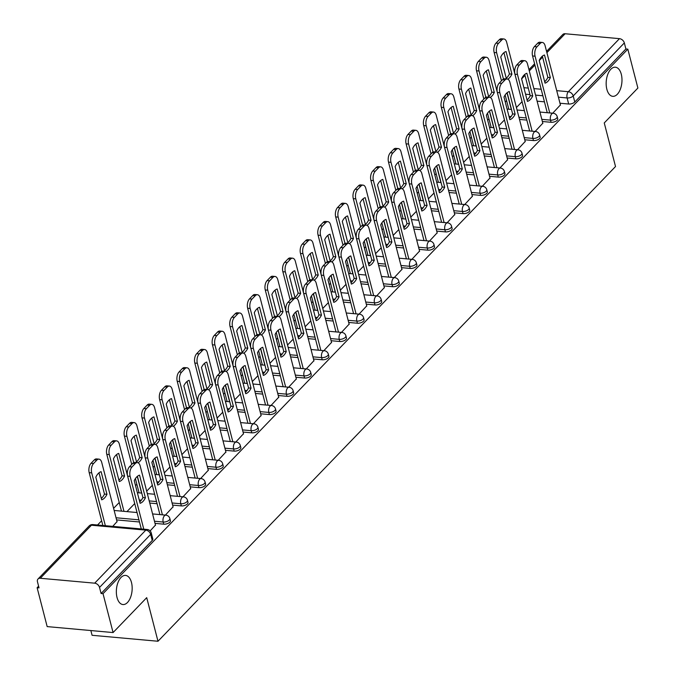 <?xml version="1.0" encoding="UTF-8"?>
<svg xmlns="http://www.w3.org/2000/svg" width="675" height="675" viewBox="0 0 675 675"><rect width="100%" height="100%" fill="white"/><g stroke="black" fill="none" stroke-linecap="round" stroke-linejoin="round"><path stroke-width="1.01" d="M606.85 89.26A14.622 7.838 -84.8 0 1 607.812 74.275A14.622 7.838 -84.8 0 1 615.389 67.205A14.622 7.838 -84.8 0 1 621.295 74.275A14.622 7.838 -84.8 0 1 620.333 89.26A14.622 7.838 -84.8 0 1 612.757 96.331A14.622 7.838 -84.8 0 1 606.85 89.26M117.028 597.476A14.622 7.838 -84.8 0 1 117.998 582.483A14.622 7.838 -84.8 0 1 125.575 575.412A14.622 7.838 -84.8 0 1 131.482 582.483A14.622 7.838 -84.8 0 1 130.511 597.476A14.622 7.838 -84.8 0 1 122.934 604.547A14.622 7.838 -84.8 0 1 117.028 597.476M542.371 121.5L551.07 122.285A4.573 2.143 -14.5 0 0 557.17 120.293A4.573 2.143 -14.5 0 0 557.752 118.8L557.196 116.648A4.573 2.143 165.5 0 1 556.613 118.142A4.573 2.143 165.5 0 1 550.513 120.142L541.814 119.348M524.762 139.767L533.469 140.552A4.573 2.143 -14.5 0 0 539.57 138.561A4.573 2.143 -14.5 0 0 540.152 137.067L539.595 134.916A4.573 2.143 165.5 0 1 539.013 136.409A4.573 2.143 165.5 0 1 532.913 138.409L524.205 137.616M507.153 158.034L515.86 158.828A4.573 2.143 -14.5 0 0 521.961 156.828A4.573 2.143 -14.5 0 0 522.543 155.334L521.986 153.191A4.573 2.143 165.5 0 1 521.404 154.676A4.573 2.143 165.5 0 1 515.303 156.676L506.596 155.883M489.552 176.302L498.251 177.095A4.573 2.143 -14.5 0 0 504.352 175.095A4.573 2.143 -14.5 0 0 504.934 173.602L504.377 171.458A4.573 2.143 165.5 0 1 503.795 172.943A4.573 2.143 165.5 0 1 497.694 174.943L488.995 174.158M471.943 194.569L480.651 195.362A4.573 2.143 -14.5 0 0 486.751 193.362A4.573 2.143 -14.5 0 0 487.333 191.869L486.776 189.726A4.573 2.143 165.5 0 1 486.194 191.211A4.573 2.143 165.5 0 1 480.094 193.21L471.386 192.426M454.334 212.836L463.042 213.629A4.573 2.143 -14.5 0 0 469.142 211.629A4.573 2.143 -14.5 0 0 469.724 210.136L469.167 207.993A4.573 2.143 165.5 0 1 468.585 209.478A4.573 2.143 165.5 0 1 462.485 211.477L453.777 210.693M436.733 231.103L445.432 231.896A4.573 2.143 -14.5 0 0 451.533 229.897A4.573 2.143 -14.5 0 0 452.115 228.403L451.558 226.26A4.573 2.143 165.5 0 1 450.976 227.745A4.573 2.143 165.5 0 1 444.876 229.745L436.177 228.96M419.124 249.37L427.832 250.163A4.573 2.143 -14.5 0 0 433.932 248.164A4.573 2.143 -14.5 0 0 434.506 246.679L433.958 244.527A4.573 2.143 165.5 0 1 433.375 246.021A4.573 2.143 165.5 0 1 427.275 248.012L418.567 247.227M401.515 267.646L410.223 268.431A4.573 2.143 -14.5 0 0 416.323 266.431A4.573 2.143 -14.5 0 0 416.905 264.946L416.348 262.794A4.573 2.143 165.5 0 1 415.766 264.288A4.573 2.143 165.5 0 1 409.666 266.279L400.958 265.494M383.915 285.913L392.614 286.698A4.573 2.143 -14.5 0 0 398.714 284.698A4.573 2.143 -14.5 0 0 399.296 283.213L398.739 281.062A4.573 2.143 165.5 0 1 398.157 282.555A4.573 2.143 165.5 0 1 392.057 284.546L383.358 283.762M366.306 304.18L375.005 304.965A4.573 2.143 -14.5 0 0 381.105 302.965A4.573 2.143 -14.5 0 0 381.687 301.48L381.13 299.329A4.573 2.143 165.5 0 1 380.557 300.822A4.573 2.143 165.5 0 1 374.456 302.813L365.749 302.029M348.697 322.448L357.404 323.232A4.573 2.143 -14.5 0 0 363.504 321.233A4.573 2.143 -14.5 0 0 364.087 319.748L363.53 317.596A4.573 2.143 165.5 0 1 362.948 319.089A4.573 2.143 165.5 0 1 356.847 321.081L348.14 320.296M331.096 340.715L339.795 341.499A4.573 2.143 -14.5 0 0 345.895 339.508A4.573 2.143 -14.5 0 0 346.477 338.015L345.921 335.863A4.573 2.143 165.5 0 1 345.338 337.357A4.573 2.143 165.5 0 1 339.238 339.348L330.539 338.563M313.487 358.982L322.186 359.767A4.573 2.143 -14.5 0 0 328.286 357.775A4.573 2.143 -14.5 0 0 328.868 356.282L328.312 354.13A4.573 2.143 165.5 0 1 327.738 355.624A4.573 2.143 165.5 0 1 321.637 357.615L312.93 356.83M295.878 377.249L304.585 378.034A4.573 2.143 -14.5 0 0 310.686 376.043A4.573 2.143 -14.5 0 0 311.268 374.549L310.711 372.398A4.573 2.143 165.5 0 1 310.129 373.891A4.573 2.143 165.5 0 1 304.028 375.882L295.321 375.098M278.269 395.516L286.976 396.301A4.573 2.143 -14.5 0 0 293.077 394.31A4.573 2.143 -14.5 0 0 293.659 392.816L293.102 390.665A4.573 2.143 165.5 0 1 292.52 392.158A4.573 2.143 165.5 0 1 286.419 394.149L277.72 393.365M260.668 413.783L269.367 414.568A4.573 2.143 -14.5 0 0 275.468 412.577A4.573 2.143 -14.5 0 0 276.05 411.083L275.493 408.932A4.573 2.143 165.5 0 1 274.911 410.425A4.573 2.143 165.5 0 1 268.81 412.417L260.111 411.632M243.059 432.051L251.767 432.835A4.573 2.143 -14.5 0 0 257.867 430.844A4.573 2.143 -14.5 0 0 258.449 429.351L257.892 427.199A4.573 2.143 165.5 0 1 257.31 428.692A4.573 2.143 165.5 0 1 251.21 430.684L242.502 429.899M225.45 450.318L234.157 451.102A4.573 2.143 -14.5 0 0 240.258 449.111A4.573 2.143 -14.5 0 0 240.84 447.618L240.283 445.466A4.573 2.143 165.5 0 1 239.701 446.96A4.573 2.143 165.5 0 1 233.601 448.951L224.902 448.166M207.849 468.585L216.548 469.37A4.573 2.143 -14.5 0 0 222.649 467.378A4.573 2.143 -14.5 0 0 223.231 465.885L222.674 463.733A4.573 2.143 165.5 0 1 222.092 465.227A4.573 2.143 165.5 0 1 215.992 467.218L207.293 466.433M190.24 486.852L198.948 487.637A4.573 2.143 -14.5 0 0 205.048 485.646A4.573 2.143 -14.5 0 0 205.63 484.152L205.073 482.001A4.573 2.143 165.5 0 1 204.491 483.494A4.573 2.143 165.5 0 1 198.391 485.485L189.683 484.701M172.631 505.119L181.339 505.904A4.573 2.143 -14.5 0 0 187.439 503.913A4.573 2.143 -14.5 0 0 188.021 502.419L187.464 500.268A4.573 2.143 165.5 0 1 186.882 501.761A4.573 2.143 165.5 0 1 180.782 503.761L172.074 502.968M155.031 523.387L163.73 524.171A4.573 2.143 -14.5 0 0 169.83 522.18A4.573 2.143 -14.5 0 0 170.412 520.687L169.855 518.535A4.573 2.143 165.5 0 1 169.273 520.028A4.573 2.143 165.5 0 1 163.173 522.028L154.474 521.235M506.587 100.609L505.254 101.984M488.978 118.876L487.654 120.251M471.369 137.143L470.045 138.518M453.769 155.41L452.436 156.794M436.16 173.678L434.835 175.061M418.551 191.945L417.226 193.328M400.95 210.212L399.617 211.596M383.341 228.479L382.016 229.863M365.732 246.746L364.407 248.13M348.131 265.013L346.798 266.397M330.522 283.289L329.198 284.664M312.913 301.556L311.588 302.932M295.312 319.823L293.979 321.199M277.703 338.091L276.37 339.466M260.094 356.358L258.77 357.733M242.494 374.625L241.161 376M224.885 392.892L223.552 394.267M207.276 411.159L205.951 412.535M189.667 429.427L188.342 430.802M172.066 447.694L170.733 449.069M154.457 465.961L153.132 467.336M136.848 484.228L135.523 485.603M119.247 502.495L113.602 508.343M101.638 520.763L97.554 524.998M38.593 586.178L37.117 587.714L39.032 587.883L37.471 581.825A4.573 3.206 -136.1 0 1 38.019 578.998A4.573 3.206 -136.1 0 1 40.297 578.264L94.677 583.175L145.808 530.128L91.429 525.217L40.297 578.264M90.855 630.551L92.078 635.293L157.984 641.25L146.711 597.662L113.079 632.559L103.022 593.671L627.826 49.157L637.883 88.045L604.252 122.943L615.524 166.531L157.984 641.25M113.079 632.559L47.174 626.602L37.117 587.714M546.564 51.367L562.823 34.484A4.573 3.206 43.9 0 1 565.11 33.75L619.481 38.661A4.573 3.206 43.9 0 1 624.341 42.922L625.902 48.98L574.779 102.026A4.573 2.143 165.5 0 1 568.679 104.017L559.972 103.233M544.43 101.832L537.114 101.166M625.902 48.98L627.826 49.157M101.098 593.494L152.229 540.447A4.573 2.143 -14.5 0 0 152.803 538.954L151.242 532.896A4.573 2.143 165.5 0 1 150.66 534.389L99.529 587.436L101.098 593.494L103.022 593.671M99.529 587.436A4.573 3.206 -136.1 0 0 94.677 583.175M150.145 530.904L155.469 525.083M112.733 526.373L117.037 521.606M165.383 515.092L173.07 506.815M182.993 496.825L190.679 488.548M200.602 478.558L208.288 470.281M218.202 460.291L225.889 452.014M235.811 442.015L243.498 433.747M253.42 423.748L261.107 415.479M271.021 405.481L278.707 397.212M288.63 387.214L296.317 378.945M306.239 368.947L313.926 360.678M323.84 350.679L331.526 342.411M341.449 332.412L349.135 324.135M359.058 314.145L366.744 305.868M376.667 295.878L384.353 287.601M394.267 277.611L401.954 269.333M411.877 259.343L419.563 251.066M429.486 241.076L437.172 232.799M447.086 222.809L454.773 214.532M464.695 204.542L472.382 196.265M482.304 186.275L489.991 177.998M499.905 168.007L507.592 159.73M517.514 149.74L525.201 141.463M535.123 131.473L542.81 123.196M526.829 120.099L519.505 119.433M509.22 138.367L501.896 137.7M491.611 156.634L484.287 155.967M474.01 174.901L466.687 174.234M456.401 193.168L449.077 192.502M438.792 211.435L431.468 210.769M421.192 229.703L413.868 229.044M403.582 247.97L396.259 247.312M385.973 266.237L378.65 265.579M368.364 284.504L361.049 283.846M350.764 302.771L343.44 302.113M333.155 321.038L325.831 320.38M315.546 339.306L308.23 338.648M297.945 357.573L290.621 356.915M280.336 375.84L273.012 375.182M262.727 394.107L255.412 393.449M245.126 412.374L237.802 411.716M227.517 430.642L220.193 429.983M209.908 448.909L202.584 448.251M192.307 467.184L184.984 466.518M174.698 485.452L167.375 484.785M157.089 503.719L149.766 503.052M139.489 521.986L116.598 519.91M552.724 113.206L560.41 104.929M126.959 511.616L134.722 503.558M146.686 491.138L152.331 485.291M164.295 472.871L169.931 467.024M181.904 454.604L187.54 448.757M199.505 436.337L205.149 430.49M217.114 418.07L222.75 412.223M234.723 399.802L240.359 393.955M252.323 381.535L257.968 375.688M269.933 363.268L275.569 357.421M287.542 345.001L293.178 339.154M305.151 326.734L310.787 320.887M322.751 308.467L328.387 302.619M340.36 290.199L345.997 284.352M357.969 271.932L363.606 266.085M375.57 253.665L381.206 247.818M393.179 235.398L398.815 229.551M410.788 217.131L416.424 211.283M428.389 198.863L434.033 193.008M445.998 180.596L451.634 174.741L436.261 115.366A6.851 3.67 95.2 0 0 433.493 112.058A6.851 3.67 95.2 0 0 431.359 113.02L428.085 116.412A6.851 3.67 95.2 0 0 426.212 125.795L433.013 152.086M463.607 162.329L469.243 156.473M481.208 144.062L486.852 138.206L471.471 78.832A6.851 3.67 95.2 0 0 468.703 75.524A6.851 3.67 95.2 0 0 466.568 76.486L463.295 79.878A6.851 3.67 95.2 0 0 461.43 89.26L468.231 115.552M498.817 125.795L504.453 119.939L489.08 60.564A6.851 3.67 95.2 0 0 486.312 57.257A6.851 3.67 95.2 0 0 484.178 58.219L480.904 61.611A6.851 3.67 95.2 0 0 479.031 70.993L485.831 97.284M516.426 107.528L522.062 101.672M145.403 497.787A14.285 7.653 -84.8 0 1 140.096 503.288L134.241 480.651A14.285 7.653 -84.8 0 1 139.548 475.149L145.403 497.787L142.906 497.559A14.285 7.653 -84.8 0 1 139.733 501.896M142.906 497.559L137.405 476.314M141.286 528.955L127.626 476.12A6.851 3.67 -84.8 0 1 129.49 466.746L132.764 463.354A6.851 3.67 -84.8 0 1 134.899 462.383L137.396 462.611A6.851 3.67 95.2 0 0 135.262 463.573L131.996 466.973A6.851 3.67 95.2 0 0 130.123 476.347L127.626 476.12M155.528 525.319L140.164 465.927A6.851 3.67 95.2 0 0 137.396 462.611M143.783 529.175L130.123 476.347M106.971 494.311L101.115 471.673A14.285 7.653 95.2 0 0 95.808 477.174L101.663 499.812A14.285 7.653 95.2 0 0 106.971 494.311L104.473 494.083L98.98 472.837M117.096 521.842L101.739 462.451A6.851 3.67 95.2 0 0 98.972 459.143A6.851 3.67 95.2 0 0 96.837 460.105L93.563 463.497A6.851 3.67 95.2 0 0 91.69 472.871L105.359 525.707M101.309 498.42A14.285 7.653 95.2 0 0 104.473 494.083M102.862 525.479L89.193 472.652A6.851 3.67 -84.8 0 1 91.066 463.269L94.34 459.877A6.851 3.67 -84.8 0 1 96.474 458.916L98.972 459.143M163.004 479.52A14.285 7.653 -84.8 0 1 157.705 485.021L151.85 462.383A14.285 7.653 -84.8 0 1 157.148 456.882L163.004 479.52L160.507 479.292A14.285 7.653 -84.8 0 1 157.343 483.629M160.507 479.292L155.014 458.047M159.907 514.595L145.235 457.852A6.851 3.67 -84.8 0 1 147.099 448.478L150.373 445.087A6.851 3.67 -84.8 0 1 152.508 444.116L155.005 444.344A6.851 3.67 95.2 0 0 152.871 445.306L149.597 448.706A6.851 3.67 95.2 0 0 147.732 458.08L145.235 457.852M173.137 507.052L157.773 447.66A6.851 3.67 95.2 0 0 155.005 444.344M162.405 514.822L147.732 458.08M180.613 461.253A14.285 7.653 -84.8 0 1 175.306 466.754L169.45 444.116A14.285 7.653 -84.8 0 1 174.757 438.607L180.613 461.253L178.116 461.025A14.285 7.653 -84.8 0 1 174.952 465.362M178.116 461.025L172.623 439.779M177.508 496.327L162.835 439.585A6.851 3.67 -84.8 0 1 164.708 430.211L167.982 426.819A6.851 3.67 -84.8 0 1 170.117 425.849L172.614 426.077A6.851 3.67 95.2 0 0 170.48 427.039L167.206 430.439A6.851 3.67 95.2 0 0 165.333 439.813L162.835 439.585M190.738 488.784L175.382 429.393A6.851 3.67 95.2 0 0 172.614 426.077M180.006 496.555L165.333 439.813M124.58 476.044L118.724 453.406A14.285 7.653 95.2 0 0 113.417 458.907L119.273 481.545A14.285 7.653 95.2 0 0 124.58 476.044L122.082 475.816L116.581 454.57M134.705 503.575L119.348 444.184A6.851 3.67 95.2 0 0 116.572 440.868A6.851 3.67 95.2 0 0 114.446 441.838L111.172 445.23A6.851 3.67 95.2 0 0 109.299 454.604L123.972 511.346M118.91 480.153A14.285 7.653 95.2 0 0 122.082 475.816M121.475 511.118L106.802 454.385A6.851 3.67 -84.8 0 1 108.675 445.002L111.94 441.61A6.851 3.67 -84.8 0 1 114.075 440.648L116.572 440.868M138.046 462.78A14.285 7.653 95.2 0 0 142.18 457.777L136.333 435.139A14.285 7.653 95.2 0 0 131.026 440.64L136.688 462.552M152.314 485.308L136.949 425.917A6.851 3.67 95.2 0 0 134.182 422.601A6.851 3.67 95.2 0 0 132.047 423.571L128.773 426.963A6.851 3.67 95.2 0 0 126.908 436.337L133.709 462.637M137.27 476.423L141.581 493.079M136.519 461.886A14.285 7.653 95.2 0 0 139.683 457.549L134.19 436.303M139.084 492.851L135.397 478.592M131.726 464.425L124.411 436.118A6.851 3.67 -84.8 0 1 126.276 426.735L129.549 423.343A6.851 3.67 -84.8 0 1 131.684 422.381L134.182 422.601M139.683 457.549L142.18 457.777M198.222 442.977A14.285 7.653 -84.8 0 1 192.915 448.487L187.059 425.849A14.285 7.653 -84.8 0 1 192.367 420.339L198.222 442.977L195.725 442.758A14.285 7.653 -84.8 0 1 192.552 447.095M195.725 442.758L190.223 421.504M195.117 478.06L180.444 421.318A6.851 3.67 -84.8 0 1 182.318 411.944L185.583 408.552A6.851 3.67 -84.8 0 1 187.718 407.582L190.215 407.81A6.851 3.67 95.2 0 0 188.089 408.772L184.815 412.172A6.851 3.67 95.2 0 0 182.942 421.546L180.444 421.318M208.347 470.517L192.991 411.126A6.851 3.67 95.2 0 0 190.215 407.81M197.615 478.288L182.942 421.546M215.823 424.71A14.285 7.653 -84.8 0 1 210.524 430.22L204.668 407.582A14.285 7.653 -84.8 0 1 209.967 402.072L215.823 424.71L213.325 424.491A14.285 7.653 -84.8 0 1 210.161 428.827M213.325 424.491L207.832 403.237M212.726 459.793L198.053 403.051A6.851 3.67 -84.8 0 1 199.918 393.677L203.192 390.277A6.851 3.67 -84.8 0 1 205.327 389.315L207.824 389.543A6.851 3.67 95.2 0 0 205.689 390.504L202.416 393.905A6.851 3.67 95.2 0 0 200.551 403.279L198.053 403.051M225.956 452.25L210.592 392.858A6.851 3.67 95.2 0 0 207.824 389.543M215.224 460.021L200.551 403.279M233.432 406.443A14.285 7.653 -84.8 0 1 228.125 411.952L222.269 389.315A14.285 7.653 -84.8 0 1 227.576 383.805L233.432 406.443L230.934 406.223A14.285 7.653 -84.8 0 1 227.77 410.56M230.934 406.223L225.442 384.969M230.327 441.526L215.654 384.784A6.851 3.67 -84.8 0 1 217.527 375.41L220.801 372.009A6.851 3.67 -84.8 0 1 222.936 371.048L225.433 371.275A6.851 3.67 95.2 0 0 223.298 372.237L220.025 375.637A6.851 3.67 95.2 0 0 218.152 385.012L215.654 384.784M243.557 433.983L228.201 374.591A6.851 3.67 95.2 0 0 225.433 371.275M232.833 441.754L218.152 385.012M155.655 444.513A14.285 7.653 95.2 0 0 159.789 439.509L153.934 416.872A14.285 7.653 95.2 0 0 148.635 422.373L154.297 444.285M169.914 467.041L154.558 407.649A6.851 3.67 95.2 0 0 151.791 404.333A6.851 3.67 95.2 0 0 149.656 405.304L146.382 408.696A6.851 3.67 95.2 0 0 144.509 418.07L151.31 444.369M154.879 458.156L159.19 474.812M154.128 443.618A14.285 7.653 95.2 0 0 157.292 439.282L151.799 418.036M156.684 474.584L152.997 460.325M149.335 446.158L142.012 417.85A6.851 3.67 -84.8 0 1 143.885 408.468L147.158 405.076A6.851 3.67 -84.8 0 1 149.293 404.114L151.791 404.333M157.292 439.282L159.789 439.509M173.264 426.246A14.285 7.653 95.2 0 0 177.398 421.242L171.543 398.604A14.285 7.653 95.2 0 0 166.236 404.106L171.906 426.009M187.523 448.774L172.167 389.382A6.851 3.67 95.2 0 0 169.391 386.066A6.851 3.67 95.2 0 0 167.265 387.037L163.991 390.428A6.851 3.67 95.2 0 0 162.118 399.802L168.919 426.102M172.488 439.889L176.791 456.545M171.728 425.351A14.285 7.653 95.2 0 0 174.901 421.014L169.4 399.769M174.293 456.317L170.606 442.057M166.944 427.891L159.621 399.583A6.851 3.67 -84.8 0 1 161.494 390.201L164.768 386.809A6.851 3.67 -84.8 0 1 166.894 385.847L169.391 386.066M174.901 421.014L177.398 421.242M190.865 407.978A14.285 7.653 95.2 0 0 194.999 402.975L189.152 380.337A14.285 7.653 95.2 0 0 183.845 385.838L189.506 407.742M205.132 430.507L189.768 371.115A6.851 3.67 95.2 0 0 187 367.799A6.851 3.67 95.2 0 0 184.866 368.769L181.592 372.161A6.851 3.67 95.2 0 0 179.727 381.535L186.528 407.835M190.088 421.622L194.4 438.278M189.338 407.084A14.285 7.653 95.2 0 0 192.502 402.747L187.009 381.502M191.903 438.05L188.215 423.79M184.553 409.624L177.23 381.316A6.851 3.67 -84.8 0 1 179.094 371.933L182.368 368.542A6.851 3.67 -84.8 0 1 184.503 367.58L187 367.799M192.502 402.747L194.999 402.975M251.041 388.176A14.285 7.653 -84.8 0 1 245.734 393.685L239.878 371.048A14.285 7.653 -84.8 0 1 245.185 365.538L251.041 388.176L248.543 387.956A14.285 7.653 -84.8 0 1 245.371 392.293M248.543 387.956L243.042 366.702M247.936 423.259L233.263 366.517A6.851 3.67 -84.8 0 1 235.136 357.142L238.41 353.742A6.851 3.67 -84.8 0 1 240.536 352.78L243.034 353.008A6.851 3.67 95.2 0 0 240.907 353.97L237.634 357.37A6.851 3.67 95.2 0 0 235.761 366.744L233.263 366.517M261.166 415.716L245.81 356.324A6.851 3.67 95.2 0 0 243.034 353.008M250.433 423.478L235.761 366.744M208.474 389.711A14.285 7.653 95.2 0 0 212.608 384.708L206.752 362.07A14.285 7.653 95.2 0 0 201.454 367.571L207.115 389.475M222.733 412.239L207.377 352.848A6.851 3.67 95.2 0 0 204.609 349.532A6.851 3.67 95.2 0 0 202.475 350.494L199.201 353.894A6.851 3.67 95.2 0 0 197.328 363.268L204.128 389.568M207.697 403.355L212.009 420.01M206.947 388.817A14.285 7.653 95.2 0 0 210.111 384.48L204.618 363.234M209.512 419.782L205.816 405.523M202.154 391.357L194.83 363.04A6.851 3.67 -84.8 0 1 196.703 353.666L199.977 350.274A6.851 3.67 -84.8 0 1 202.112 349.304L204.609 349.532M210.111 384.48L212.608 384.708M268.642 369.908A14.285 7.653 -84.8 0 1 263.343 375.418L257.487 352.78A14.285 7.653 -84.8 0 1 262.794 347.271L268.642 369.908L266.144 369.689A14.285 7.653 -84.8 0 1 262.98 374.026M266.144 369.689L260.651 348.435M265.545 404.992L250.872 348.249A6.851 3.67 -84.8 0 1 252.737 338.875L256.011 335.475A6.851 3.67 -84.8 0 1 258.145 334.513L260.643 334.741A6.851 3.67 95.2 0 0 258.508 335.703L255.234 339.103A6.851 3.67 95.2 0 0 253.37 348.477L250.872 348.249M278.775 397.448L263.41 338.057A6.851 3.67 95.2 0 0 260.643 334.741M268.043 405.211L253.37 348.477M226.083 371.444A14.285 7.653 95.2 0 0 230.217 366.441L224.362 343.803A14.285 7.653 95.2 0 0 219.054 349.304L224.724 371.208M240.342 393.972L224.986 334.581A6.851 3.67 95.2 0 0 222.21 331.265A6.851 3.67 95.2 0 0 220.084 332.227L216.81 335.627A6.851 3.67 95.2 0 0 214.937 345.001L221.738 371.301M225.307 385.087L229.61 401.743M224.556 370.55A14.285 7.653 95.2 0 0 227.72 366.213L222.218 344.967M227.112 401.515L223.425 387.256M219.763 373.089L212.439 344.773A6.851 3.67 -84.8 0 1 214.312 335.399L217.586 332.007A6.851 3.67 -84.8 0 1 219.712 331.037L222.21 331.265M227.72 366.213L230.217 366.441M286.251 351.641A14.285 7.653 -84.8 0 1 280.943 357.151L275.096 334.513A14.285 7.653 -84.8 0 1 280.395 329.003L286.251 351.641L283.753 351.422A14.285 7.653 -84.8 0 1 280.589 355.759M283.753 351.422L278.26 330.168M283.154 386.724L268.473 329.982A6.851 3.67 -84.8 0 1 270.346 320.608L273.62 317.208A6.851 3.67 -84.8 0 1 275.754 316.246L278.252 316.474A6.851 3.67 95.2 0 0 276.117 317.436L272.843 320.836A6.851 3.67 95.2 0 0 270.97 330.21L268.473 329.982M296.376 379.181L281.019 319.79A6.851 3.67 95.2 0 0 278.252 316.474M285.652 386.944L270.97 330.21M243.683 353.177A14.285 7.653 95.2 0 0 247.818 348.173L241.971 325.536A14.285 7.653 95.2 0 0 236.663 331.037L242.325 352.941M257.951 375.705L242.587 316.313A6.851 3.67 95.2 0 0 239.819 312.998A6.851 3.67 95.2 0 0 237.684 313.959L234.411 317.36A6.851 3.67 95.2 0 0 232.546 326.734L239.347 353.033M242.907 366.82L247.219 383.476M242.156 352.282A14.285 7.653 95.2 0 0 245.32 347.946L239.828 326.7M244.721 383.248L241.034 368.989M237.372 354.822L230.048 326.506A6.851 3.67 -84.8 0 1 231.913 317.132L235.187 313.74A6.851 3.67 -84.8 0 1 237.322 312.77L239.819 312.998M245.32 347.946L247.818 348.173M303.86 333.374A14.285 7.653 -84.8 0 1 298.552 338.884L292.697 316.238A14.285 7.653 -84.8 0 1 298.004 310.736L303.86 333.374L301.362 333.146A14.285 7.653 -84.8 0 1 298.198 337.492M301.362 333.146L295.861 311.901M300.755 368.457L286.082 311.715A6.851 3.67 -84.8 0 1 287.955 302.341L291.229 298.941A6.851 3.67 -84.8 0 1 293.355 297.979L295.852 298.207A6.851 3.67 95.2 0 0 293.726 299.168L290.452 302.56A6.851 3.67 95.2 0 0 288.579 311.943L286.082 311.715M313.985 360.914L298.628 301.523A6.851 3.67 95.2 0 0 295.852 298.207M303.252 368.677L288.579 311.943M261.293 334.91A14.285 7.653 95.2 0 0 265.427 329.906L259.571 307.268A14.285 7.653 95.2 0 0 254.273 312.77L259.934 334.673M275.552 357.438L260.196 298.046A6.851 3.67 95.2 0 0 257.428 294.73A6.851 3.67 95.2 0 0 255.293 295.692L252.02 299.093A6.851 3.67 95.2 0 0 250.155 308.467L256.956 334.766M260.516 348.553L264.828 365.209M259.765 334.015A14.285 7.653 95.2 0 0 262.929 329.678L257.437 308.433M262.33 364.981L258.635 350.722M254.973 336.555L247.649 308.239A6.851 3.67 -84.8 0 1 249.522 298.865L252.796 295.473A6.851 3.67 -84.8 0 1 254.931 294.502L257.428 294.73M262.929 329.678L265.427 329.906M321.46 315.107A14.285 7.653 -84.8 0 1 316.162 320.608L310.306 297.97A14.285 7.653 -84.8 0 1 315.613 292.469L321.46 315.107L318.963 314.879A14.285 7.653 -84.8 0 1 315.799 319.224M318.963 314.879L313.47 293.633M318.364 350.19L303.691 293.448A6.851 3.67 -84.8 0 1 305.556 284.074L308.829 280.673A6.851 3.67 -84.8 0 1 310.964 279.712L313.462 279.939A6.851 3.67 95.2 0 0 311.327 280.901L308.053 284.293A6.851 3.67 95.2 0 0 306.188 293.676L303.691 293.448M331.594 342.647L316.229 283.255A6.851 3.67 95.2 0 0 313.462 279.939M320.861 350.409L306.188 293.676M278.902 316.642A14.285 7.653 95.2 0 0 283.036 311.639L277.18 288.993A14.285 7.653 95.2 0 0 271.873 294.502L277.543 316.406M293.161 339.171L277.805 279.779A6.851 3.67 95.2 0 0 275.037 276.463A6.851 3.67 95.2 0 0 272.902 277.425L269.629 280.825A6.851 3.67 95.2 0 0 267.756 290.199L274.556 316.499M278.125 330.286L282.428 346.942M277.374 315.748A14.285 7.653 95.2 0 0 280.538 311.411L275.046 290.166M279.931 346.714L276.244 332.454M272.582 318.288L265.258 289.972A6.851 3.67 -84.8 0 1 267.131 280.598L270.405 277.206A6.851 3.67 -84.8 0 1 272.531 276.235L275.037 276.463M280.538 311.411L283.036 311.639M339.069 296.84A14.285 7.653 -84.8 0 1 333.762 302.341L327.915 279.703A14.285 7.653 -84.8 0 1 333.214 274.202L339.069 296.84L336.572 296.612A14.285 7.653 -84.8 0 1 333.408 300.957M336.572 296.612L331.079 275.366M335.973 331.923L321.292 275.181A6.851 3.67 -84.8 0 1 323.165 265.807L326.438 262.406A6.851 3.67 -84.8 0 1 328.573 261.444L331.071 261.672A6.851 3.67 95.2 0 0 328.936 262.634L325.662 266.026A6.851 3.67 95.2 0 0 323.798 275.408L321.292 275.181M349.194 324.371L333.838 264.98A6.851 3.67 95.2 0 0 331.071 261.672M338.47 332.142L323.798 275.408M296.502 298.375A14.285 7.653 95.2 0 0 300.645 293.363L294.789 270.726A14.285 7.653 95.2 0 0 289.482 276.235L295.144 298.139M310.77 320.903L295.405 261.512A6.851 3.67 95.2 0 0 292.638 258.196A6.851 3.67 95.2 0 0 290.503 259.158L287.229 262.558A6.851 3.67 95.2 0 0 285.365 271.932L292.165 298.223M295.726 312.019L300.038 328.674M294.975 297.481A14.285 7.653 95.2 0 0 298.148 293.144L292.646 271.89M297.54 328.447L293.853 314.187M290.191 300.021L282.867 271.704A6.851 3.67 -84.8 0 1 284.732 262.33L288.006 258.938A6.851 3.67 -84.8 0 1 290.14 257.968L292.638 258.196M298.148 293.144L300.645 293.363M356.678 278.573A14.285 7.653 -84.8 0 1 351.371 284.074L345.516 261.436A14.285 7.653 -84.8 0 1 350.823 255.935L356.678 278.573L354.181 278.345A14.285 7.653 -84.8 0 1 351.017 282.69M354.181 278.345L348.688 257.099M353.573 313.647L338.901 256.913A6.851 3.67 -84.8 0 1 340.774 247.539L344.048 244.139A6.851 3.67 -84.8 0 1 346.174 243.177L348.68 243.405A6.851 3.67 95.2 0 0 346.545 244.367L343.271 247.759A6.851 3.67 95.2 0 0 341.398 257.141L338.901 256.913M366.803 306.104L351.447 246.712A6.851 3.67 95.2 0 0 348.68 243.405M356.071 313.875L341.398 257.141M314.111 280.108A14.285 7.653 95.2 0 0 318.246 275.096L312.39 252.458A14.285 7.653 95.2 0 0 307.091 257.968L312.753 279.872M328.371 302.636L313.014 243.245A6.851 3.67 95.2 0 0 310.247 239.929A6.851 3.67 95.2 0 0 308.112 240.891L304.838 244.291A6.851 3.67 95.2 0 0 302.974 253.665L309.774 279.956M313.335 293.752L317.647 310.407M312.584 279.214A14.285 7.653 95.2 0 0 315.748 274.877L310.255 253.623M315.149 310.179L311.462 295.92M307.792 281.753L300.476 253.437A6.851 3.67 -84.8 0 1 302.341 244.063L305.615 240.663A6.851 3.67 -84.8 0 1 307.749 239.701L310.247 239.929M315.748 274.877L318.246 275.096M374.288 260.305A14.285 7.653 -84.8 0 1 368.98 265.807L363.125 243.169A14.285 7.653 -84.8 0 1 368.432 237.668L374.288 260.305L371.782 260.077A14.285 7.653 -84.8 0 1 368.618 264.423M371.782 260.077L366.289 238.832M371.183 295.38L356.51 238.646A6.851 3.67 -84.8 0 1 358.374 229.272L361.648 225.872A6.851 3.67 -84.8 0 1 363.783 224.91L366.28 225.138A6.851 3.67 95.2 0 0 364.146 226.1L360.872 229.492A6.851 3.67 95.2 0 0 359.007 238.874L356.51 238.646M384.413 287.837L369.048 228.445A6.851 3.67 95.2 0 0 366.28 225.138M373.68 295.608L359.007 238.874M331.72 261.841A14.285 7.653 95.2 0 0 335.855 256.829L329.999 234.191A14.285 7.653 95.2 0 0 324.692 239.701L330.362 261.605M345.98 284.369L330.623 224.977A6.851 3.67 95.2 0 0 327.856 221.662A6.851 3.67 95.2 0 0 325.721 222.623L322.448 226.024A6.851 3.67 95.2 0 0 320.574 235.398L327.375 261.689M330.944 275.484L335.247 292.14M330.193 260.947A14.285 7.653 95.2 0 0 333.357 256.61L327.864 235.356M332.75 291.912L329.062 277.653M325.401 263.486L318.077 235.17A6.851 3.67 -84.8 0 1 319.95 225.796L323.224 222.396A6.851 3.67 -84.8 0 1 325.358 221.434L327.856 221.662M333.357 256.61L335.855 256.829M391.888 242.038A14.285 7.653 -84.8 0 1 386.589 247.539L380.734 224.902A14.285 7.653 -84.8 0 1 386.032 219.4L391.888 242.038L389.391 241.81A14.285 7.653 -84.8 0 1 386.227 246.156M389.391 241.81L383.898 220.565M388.792 277.113L374.119 220.379A6.851 3.67 -84.8 0 1 375.983 211.005L379.257 207.605A6.851 3.67 -84.8 0 1 381.392 206.643L383.889 206.871A6.851 3.67 95.2 0 0 381.755 207.832L378.481 211.224A6.851 3.67 95.2 0 0 376.616 220.607L374.119 220.379M402.013 269.57L386.657 210.178A6.851 3.67 95.2 0 0 383.889 206.871M391.289 277.341L376.616 220.607M349.321 243.574A14.285 7.653 95.2 0 0 353.464 238.562L347.608 215.924A14.285 7.653 95.2 0 0 342.301 221.434L347.971 243.337M363.589 266.102L348.224 206.71A6.851 3.67 95.2 0 0 345.457 203.394A6.851 3.67 95.2 0 0 343.322 204.356L340.057 207.757A6.851 3.67 95.2 0 0 338.183 217.131L344.984 243.422M348.553 257.217L352.856 273.864M347.794 242.679A14.285 7.653 95.2 0 0 350.966 238.343L345.465 217.088M350.359 273.645L346.672 259.386M343.01 245.219L335.686 216.903A6.851 3.67 -84.8 0 1 337.551 207.529L340.824 204.128A6.851 3.67 -84.8 0 1 342.959 203.167L345.457 203.394M350.966 238.343L353.464 238.562M409.497 223.771A14.285 7.653 -84.8 0 1 404.19 229.272L398.334 206.634A14.285 7.653 -84.8 0 1 403.642 201.133L409.497 223.771L407 223.543A14.285 7.653 -84.8 0 1 403.836 227.88M407 223.543L401.507 202.297M406.392 258.846L391.719 202.112A6.851 3.67 -84.8 0 1 393.593 192.729L396.866 189.338A6.851 3.67 -84.8 0 1 399.001 188.376L401.498 188.603A6.851 3.67 95.2 0 0 399.364 189.565L396.09 192.957A6.851 3.67 95.2 0 0 394.217 202.34L391.719 202.112M419.622 251.302L404.266 191.911A6.851 3.67 95.2 0 0 401.498 188.603M408.89 259.073L394.217 202.34M366.93 225.307A14.285 7.653 95.2 0 0 371.064 220.295L365.209 197.657A14.285 7.653 95.2 0 0 359.91 203.167L365.572 225.07M381.198 247.835L365.833 188.443A6.851 3.67 95.2 0 0 363.066 185.127A6.851 3.67 95.2 0 0 360.931 186.089L357.657 189.489A6.851 3.67 95.2 0 0 355.793 198.863L362.593 225.155M366.154 238.942L370.465 255.597M365.403 224.412A14.285 7.653 95.2 0 0 368.567 220.075L363.074 198.821M367.968 255.378L364.281 241.11M360.61 226.952L353.295 198.636A6.851 3.67 -84.8 0 1 355.16 189.262L358.433 185.861A6.851 3.67 -84.8 0 1 360.568 184.899L363.066 185.127M368.567 220.075L371.064 220.295M427.106 205.504A14.285 7.653 -84.8 0 1 421.799 211.005L415.943 188.367A14.285 7.653 -84.8 0 1 421.251 182.866L427.106 205.504L424.609 205.276A14.285 7.653 -84.8 0 1 421.436 209.613M424.609 205.276L419.108 184.03M424.001 240.578L409.328 183.845A6.851 3.67 -84.8 0 1 411.193 174.462L414.467 171.07A6.851 3.67 -84.8 0 1 416.602 170.108L419.099 170.328A6.851 3.67 95.2 0 0 416.964 171.298L413.699 174.69A6.851 3.67 95.2 0 0 411.826 184.064L409.328 183.845M437.231 233.035L421.867 173.644A6.851 3.67 95.2 0 0 419.099 170.328M426.499 240.806L411.826 184.064M384.539 207.039A14.285 7.653 95.2 0 0 388.673 202.028L382.818 179.39A14.285 7.653 95.2 0 0 377.511 184.899L383.181 206.803M398.798 229.567L383.442 170.176A6.851 3.67 95.2 0 0 380.675 166.86A6.851 3.67 95.2 0 0 378.54 167.822L375.266 171.222A6.851 3.67 95.2 0 0 373.393 180.596L380.194 206.887M383.763 220.674L388.066 237.33M383.012 206.145A14.285 7.653 95.2 0 0 386.176 201.808L380.683 180.554M385.568 237.111L381.881 222.843M378.219 208.685L370.896 180.368A6.851 3.67 -84.8 0 1 372.769 170.994L376.043 167.594A6.851 3.67 -84.8 0 1 378.177 166.632L380.675 166.86M386.176 201.808L388.673 202.028M444.707 187.237A14.285 7.653 -84.8 0 1 439.408 192.738L433.553 170.1A14.285 7.653 -84.8 0 1 438.851 164.599L444.707 187.237L442.209 187.009A14.285 7.653 -84.8 0 1 439.045 191.346M442.209 187.009L436.717 165.763M441.61 222.311L426.938 165.578A6.851 3.67 -84.8 0 1 428.802 156.195L432.076 152.803A6.851 3.67 -84.8 0 1 434.211 151.841L436.708 152.061A6.851 3.67 95.2 0 0 434.573 153.031L431.3 156.423A6.851 3.67 95.2 0 0 429.435 165.797L426.938 165.578M454.84 214.768L439.476 155.377A6.851 3.67 95.2 0 0 436.708 152.061M444.108 222.539L429.435 165.797M402.148 188.772A14.285 7.653 95.2 0 0 406.282 183.76L400.427 161.123A14.285 7.653 95.2 0 0 395.12 166.624L400.79 188.536M416.407 211.3L401.043 151.909A6.851 3.67 95.2 0 0 398.275 148.593A6.851 3.67 95.2 0 0 396.141 149.555L392.875 152.947A6.851 3.67 95.2 0 0 391.002 162.329L397.803 188.62M401.372 202.407L405.675 219.063M400.613 187.878A14.285 7.653 95.2 0 0 403.785 183.532L398.284 162.287M403.177 218.843L399.49 204.576M395.828 190.418L388.505 162.101A6.851 3.67 -84.8 0 1 390.378 152.727L393.643 149.327A6.851 3.67 -84.8 0 1 395.778 148.365L398.275 148.593M403.785 183.532L406.282 183.76M462.316 168.969A14.285 7.653 -84.8 0 1 457.009 174.471L451.153 151.833A14.285 7.653 -84.8 0 1 456.46 146.332L462.316 168.969L459.818 168.742A14.285 7.653 -84.8 0 1 456.654 173.078M459.818 168.742L454.326 147.496M459.211 204.044L444.538 147.31A6.851 3.67 -84.8 0 1 446.411 137.928L449.685 134.536A6.851 3.67 -84.8 0 1 451.82 133.574L454.317 133.793A6.851 3.67 95.2 0 0 452.182 134.764L448.909 138.156A6.851 3.67 95.2 0 0 447.036 147.53L444.538 147.31M472.441 196.501L457.085 137.109A6.851 3.67 95.2 0 0 454.317 133.793M461.708 204.272L447.036 147.53M419.749 170.505A14.285 7.653 95.2 0 0 423.883 165.493L418.027 142.855A14.285 7.653 95.2 0 0 412.729 148.357L418.39 170.269M434.017 193.033L418.652 133.642A6.851 3.67 95.2 0 0 415.884 130.326A6.851 3.67 95.2 0 0 413.75 131.287L410.476 134.679A6.851 3.67 95.2 0 0 408.611 144.062L415.412 170.353M418.973 184.14L423.284 200.796M418.222 169.611A14.285 7.653 95.2 0 0 421.386 165.265L415.893 144.02M420.787 200.576L417.099 186.308M413.429 172.142L406.114 143.834A6.851 3.67 -84.8 0 1 407.978 134.46L411.252 131.06A6.851 3.67 -84.8 0 1 413.387 130.098L415.884 130.326M421.386 165.265L423.883 165.493M479.925 150.702A14.285 7.653 -84.8 0 1 474.618 156.203L468.762 133.566A14.285 7.653 -84.8 0 1 474.069 128.064L479.925 150.702L477.428 150.474A14.285 7.653 -84.8 0 1 474.255 154.811M477.428 150.474L471.926 129.229M476.82 185.777L462.147 129.043A6.851 3.67 -84.8 0 1 464.02 119.661L467.286 116.269A6.851 3.67 -84.8 0 1 469.42 115.307L471.918 115.526A6.851 3.67 95.2 0 0 469.783 116.497L466.518 119.888A6.851 3.67 95.2 0 0 464.645 129.262L462.147 129.043M490.05 178.234L474.685 118.842A6.851 3.67 95.2 0 0 471.918 115.526M479.318 186.005L464.645 129.262M437.358 152.238A14.285 7.653 95.2 0 0 441.492 147.226L435.637 124.588A14.285 7.653 95.2 0 0 430.329 130.089L435.999 152.002M436.582 165.873L440.885 182.528M435.831 151.343A14.285 7.653 95.2 0 0 438.995 146.998L433.502 125.752M438.387 182.309L434.7 168.041M431.038 153.875L423.714 125.567A6.851 3.67 -84.8 0 1 425.587 116.193L428.861 112.793A6.851 3.67 -84.8 0 1 430.996 111.831L433.493 112.058M438.995 146.998L441.492 147.226M497.526 132.435A14.285 7.653 -84.8 0 1 492.227 137.936L486.371 115.298A14.285 7.653 -84.8 0 1 491.67 109.797L497.526 132.435L495.028 132.207A14.285 7.653 -84.8 0 1 491.864 136.544M495.028 132.207L489.535 110.962M494.429 167.51L479.756 110.776A6.851 3.67 -84.8 0 1 481.621 101.393L484.895 98.002A6.851 3.67 -84.8 0 1 487.029 97.04L489.527 97.259A6.851 3.67 95.2 0 0 487.392 98.229L484.118 101.621A6.851 3.67 95.2 0 0 482.254 110.995L479.756 110.776M507.659 159.967L492.294 100.575A6.851 3.67 95.2 0 0 489.527 97.259M496.927 167.738L482.254 110.995M454.967 133.971A14.285 7.653 95.2 0 0 459.101 128.959L453.246 106.321A14.285 7.653 95.2 0 0 447.938 111.822L453.608 133.734M469.226 156.49L453.87 97.099A6.851 3.67 95.2 0 0 451.094 93.791A6.851 3.67 95.2 0 0 448.968 94.753L445.694 98.145A6.851 3.67 95.2 0 0 443.821 107.528L450.622 133.819M454.191 147.606L458.494 164.261M453.431 133.076A14.285 7.653 95.2 0 0 456.604 128.731L451.102 107.485M455.996 164.033L452.309 149.774M448.647 135.607L441.323 107.3A6.851 3.67 -84.8 0 1 443.197 97.926L446.462 94.525A6.851 3.67 -84.8 0 1 448.597 93.563L451.094 93.791M456.604 128.731L459.101 128.959M515.135 114.168A14.285 7.653 -84.8 0 1 509.827 119.669L503.972 97.031A14.285 7.653 -84.8 0 1 509.279 91.53L515.135 114.168L512.637 113.94A14.285 7.653 -84.8 0 1 509.473 118.277M512.637 113.94L507.144 92.694M512.03 149.243L497.357 92.5A6.851 3.67 -84.8 0 1 499.23 83.126L502.504 79.734A6.851 3.67 -84.8 0 1 504.638 78.772L507.136 78.992A6.851 3.67 95.2 0 0 505.001 79.954L501.727 83.354A6.851 3.67 95.2 0 0 499.854 92.728L497.357 92.5M525.26 141.699L509.903 82.308A6.851 3.67 95.2 0 0 507.136 78.992M514.527 149.47L499.854 92.728M472.568 115.703A14.285 7.653 95.2 0 0 476.702 110.692L470.855 88.054A14.285 7.653 95.2 0 0 465.548 93.555L471.209 115.467M471.791 129.338L476.103 145.994M471.04 114.809A14.285 7.653 95.2 0 0 474.204 110.464L468.712 89.218M473.605 145.766L469.918 131.507M466.248 117.34L458.932 89.032A6.851 3.67 -84.8 0 1 460.797 79.658L464.071 76.258A6.851 3.67 -84.8 0 1 466.206 75.296L468.703 75.524M474.204 110.464L476.702 110.692M532.744 95.901A14.285 7.653 -84.8 0 1 527.437 101.402L521.581 78.764A14.285 7.653 -84.8 0 1 526.888 73.263L532.744 95.901L530.246 95.673A14.285 7.653 -84.8 0 1 527.074 100.01M530.246 95.673L524.745 74.427M529.639 130.975L514.966 74.233A6.851 3.67 -84.8 0 1 516.839 64.859L520.104 61.467A6.851 3.67 -84.8 0 1 522.239 60.497L524.737 60.725A6.851 3.67 95.2 0 0 522.61 61.687L519.337 65.087A6.851 3.67 95.2 0 0 517.463 74.461L514.966 74.233M542.869 123.432L527.513 64.041A6.851 3.67 95.2 0 0 524.737 60.725M532.136 131.203L517.463 74.461M490.177 97.436A14.285 7.653 95.2 0 0 494.311 92.424L488.455 69.787A14.285 7.653 95.2 0 0 483.157 75.288L488.818 97.2M489.4 111.071L493.712 127.727M488.649 96.542A14.285 7.653 95.2 0 0 491.813 92.197L486.321 70.951M491.206 127.499L487.519 113.24M483.857 99.073L476.533 70.765A6.851 3.67 -84.8 0 1 478.406 61.391L481.68 57.991A6.851 3.67 -84.8 0 1 483.815 57.029L486.312 57.257M491.813 92.197L494.311 92.424M550.344 77.633A14.285 7.653 -84.8 0 1 545.046 83.135L539.19 60.497A14.285 7.653 -84.8 0 1 544.497 54.996L550.344 77.633L547.847 77.406A14.285 7.653 -84.8 0 1 544.683 81.742M547.847 77.406L542.354 56.16M547.248 112.708L532.575 55.966A6.851 3.67 -84.8 0 1 534.44 46.592L537.713 43.2A6.851 3.67 -84.8 0 1 539.848 42.23L542.346 42.458A6.851 3.67 95.2 0 0 540.211 43.419L536.937 46.82A6.851 3.67 95.2 0 0 535.072 56.194L532.575 55.966M560.478 105.165L545.113 45.773A6.851 3.67 95.2 0 0 542.346 42.458M549.745 112.936L535.072 56.194M507.786 79.169A14.285 7.653 95.2 0 0 511.92 74.157L506.064 51.519A14.285 7.653 95.2 0 0 500.757 57.021L506.427 78.933M522.045 101.689L506.689 42.297A6.851 3.67 95.2 0 0 503.913 38.99A6.851 3.67 95.2 0 0 501.787 39.952L498.513 43.343A6.851 3.67 95.2 0 0 496.64 52.726L503.44 79.017M507.009 92.804L511.312 109.46M506.25 78.266A14.285 7.653 95.2 0 0 509.423 73.929L503.921 52.684M508.815 109.232L505.128 94.972M501.466 80.806L494.142 52.498A6.851 3.67 -84.8 0 1 496.015 43.116L499.289 39.724A6.851 3.67 -84.8 0 1 501.415 38.762L503.913 38.99M509.423 73.929L511.92 74.157M551.07 122.285L550.513 120.142A4.573 2.447 -84.8 0 1 551.762 113.889A4.573 2.447 95.2 0 1 553.188 113.248L539.924 112.05M533.469 140.552L532.913 138.409A4.573 2.447 -84.8 0 1 534.153 132.157A4.573 2.447 95.2 0 1 535.579 131.515L522.315 130.317M515.86 158.828L515.303 156.676A4.573 2.447 -84.8 0 1 516.552 150.424A4.573 2.447 95.2 0 1 517.97 149.782L504.714 148.584M498.251 177.095L497.694 174.943A4.573 2.447 -84.8 0 1 498.943 168.691A4.573 2.447 95.2 0 1 500.369 168.05L487.105 166.852M480.651 195.362L480.094 193.21A4.573 2.447 -84.8 0 1 481.334 186.958A4.573 2.447 95.2 0 1 482.76 186.317L469.496 185.119M463.042 213.629L462.485 211.477A4.573 2.447 -84.8 0 1 463.733 205.225A4.573 2.447 95.2 0 1 465.151 204.584L451.896 203.386M445.432 231.896L444.876 229.745A4.573 2.447 -84.8 0 1 446.124 223.493A4.573 2.447 95.2 0 1 447.55 222.851L434.287 221.653M427.832 250.163L427.275 248.012A4.573 2.447 -84.8 0 1 428.515 241.76A4.573 2.447 95.2 0 1 429.941 241.118L416.677 239.92M410.223 268.431L409.666 266.279A4.573 2.447 -84.8 0 1 410.915 260.027A4.573 2.447 95.2 0 1 412.332 259.386L399.068 258.188M392.614 286.698L392.057 284.546A4.573 2.447 -84.8 0 1 393.306 278.294A4.573 2.447 95.2 0 1 394.732 277.653L381.468 276.455M375.005 304.965L374.456 302.813A4.573 2.447 -84.8 0 1 375.697 296.561A4.573 2.447 95.2 0 1 377.123 295.92L363.859 294.722M357.404 323.232L356.847 321.081A4.573 2.447 -84.8 0 1 358.096 314.828A4.573 2.447 95.2 0 1 359.513 314.187L346.25 312.989M339.795 341.499L339.238 339.348A4.573 2.447 -84.8 0 1 340.487 333.096A4.573 2.447 95.2 0 1 341.904 332.454L328.649 331.256M322.186 359.767L321.637 357.615A4.573 2.447 -84.8 0 1 322.878 351.363A4.573 2.447 95.2 0 1 324.304 350.722L311.04 349.523M304.585 378.034L304.028 375.882A4.573 2.447 -84.8 0 1 305.277 369.63A4.573 2.447 95.2 0 1 306.695 368.989L293.431 367.791M286.976 396.301L286.419 394.149A4.573 2.447 -84.8 0 1 287.668 387.897A4.573 2.447 95.2 0 1 289.086 387.256L275.83 386.058M269.367 414.568L268.81 412.417A4.573 2.447 -84.8 0 1 270.059 406.164A4.573 2.447 95.2 0 1 271.485 405.523L258.221 404.325M251.767 432.835L251.21 430.684A4.573 2.447 -84.8 0 1 252.458 424.432A4.573 2.447 95.2 0 1 253.876 423.79L240.612 422.592M234.157 451.102L233.601 448.951A4.573 2.447 -84.8 0 1 234.849 442.707A4.573 2.447 95.2 0 1 236.267 442.057L223.012 440.859M216.548 469.37L215.992 467.218A4.573 2.447 -84.8 0 1 217.24 460.974A4.573 2.447 95.2 0 1 218.666 460.325L205.403 459.127M198.948 487.637L198.391 485.485A4.573 2.447 -84.8 0 1 199.631 479.242A4.573 2.447 95.2 0 1 201.057 478.592L187.793 477.394M181.339 505.904L180.782 503.761A4.573 2.447 -84.8 0 1 182.031 497.509A4.573 2.447 95.2 0 1 183.448 496.868L170.193 495.661M163.73 524.171L163.173 522.028A4.573 2.447 -84.8 0 1 164.422 515.776A4.573 2.447 95.2 0 1 165.847 515.135L152.584 513.928M568.679 104.017L567.11 97.959L558.411 97.175M542.869 95.774L535.545 95.108M529.968 94.601L525.58 94.205M523.893 87.691L528.28 88.088M533.858 88.594L541.181 89.252M556.723 90.661L568.358 91.707L619.481 38.661M565.11 33.75L546.893 52.65M542.599 57.105L539.215 60.615M534.929 65.062L529.284 70.917M524.99 75.372L521.615 78.882M526.272 117.948L518.948 117.281M511.076 116.572L508.984 116.387M508.663 136.215L501.339 135.548M493.467 134.84L491.375 134.654M491.054 154.482L483.739 153.824M475.867 153.107L473.766 152.921M473.453 172.749L466.13 172.091M458.257 171.374L456.165 171.188M455.844 191.017L448.521 190.358M440.648 189.641L438.556 189.456M438.235 209.284L430.912 208.626M423.048 207.908L420.947 207.723M420.635 227.551L413.311 226.893M405.439 226.176L403.346 225.99M403.026 245.818L395.702 245.16M387.83 244.443L385.737 244.257M385.417 264.085L378.093 263.427M370.229 262.71L368.128 262.524M367.816 282.352L360.492 281.694M352.62 280.986L350.519 280.792M350.207 300.62L342.883 299.962M335.011 299.253L332.918 299.059M332.598 318.887L325.274 318.229M317.402 317.52L315.309 317.326M314.997 337.154L307.673 336.496M299.801 335.787L297.7 335.593M297.388 355.421L290.064 354.763M282.192 354.054L280.1 353.86M279.779 373.688L272.455 373.03M264.583 372.322L262.491 372.127M262.17 391.964L254.855 391.298M246.983 390.589L244.882 390.395M244.569 410.231L237.246 409.565M229.373 408.856L227.281 408.662M226.96 428.498L219.637 427.832M211.764 427.123L209.672 426.929M209.351 446.766L202.036 446.099M194.164 445.39L192.063 445.196M191.751 465.033L184.427 464.366M176.555 463.657L174.462 463.463M174.142 483.3L166.818 482.633M158.946 481.925L156.853 481.739M156.532 501.567L149.217 500.901M141.345 500.192L139.244 500.006M138.932 519.834L116.041 517.767M152.229 540.447L150.66 534.389A4.573 3.206 43.9 0 0 145.808 530.128A4.573 2.447 -84.8 0 1 147.226 529.487L92.846 524.576A4.573 4.573 0 0 0 89.151 525.952L38.019 578.998M574.779 102.026L573.21 95.968A4.573 2.143 165.5 0 1 567.11 97.959A4.573 2.447 95.2 0 1 568.358 91.707A4.573 3.206 43.9 0 1 573.21 95.968L624.341 42.922M89.151 525.952A4.573 3.206 -136.1 0 1 91.429 525.217A4.573 2.447 -84.8 0 1 92.846 524.576M135.262 463.573L132.764 463.354M131.996 466.973L129.49 466.746M89.193 472.652L91.69 472.871M91.066 463.269L93.563 463.497M94.34 459.877L96.837 460.105M152.871 445.306L150.373 445.087M149.597 448.706L147.099 448.478M170.48 427.039L167.982 426.819M167.206 430.439L164.708 430.211M106.802 454.385L109.299 454.604M108.675 445.002L111.172 445.23M111.94 441.61L114.446 441.838M124.411 436.118L126.908 436.337M126.276 426.735L128.773 426.963M129.549 423.343L132.047 423.571M188.089 408.772L185.583 408.552M184.815 412.172L182.318 411.944M205.689 390.504L203.192 390.277M202.416 393.905L199.918 393.677M223.298 372.237L220.801 372.009M220.025 375.637L217.527 375.41M142.012 417.85L144.509 418.07M143.885 408.468L146.382 408.696M147.158 405.076L149.656 405.304M159.621 399.583L162.118 399.802M161.494 390.201L163.991 390.428M164.768 386.809L167.265 387.037M177.23 381.316L179.727 381.535M179.094 371.933L181.592 372.161M182.368 368.542L184.866 368.769M240.907 353.97L238.41 353.742M237.634 357.37L235.136 357.142M194.83 363.04L197.328 363.268M196.703 353.666L199.201 353.894M199.977 350.274L202.475 350.494M258.508 335.703L256.011 335.475M255.234 339.103L252.737 338.875M212.439 344.773L214.937 345.001M214.312 335.399L216.81 335.627M217.586 332.007L220.084 332.227M276.117 317.436L273.62 317.208M272.843 320.836L270.346 320.608M230.048 326.506L232.546 326.734M231.913 317.132L234.411 317.36M235.187 313.74L237.684 313.959M293.726 299.168L291.229 298.941M290.452 302.56L287.955 302.341M247.649 308.239L250.155 308.467M249.522 298.865L252.02 299.093M252.796 295.473L255.293 295.692M311.327 280.901L308.829 280.673M308.053 284.293L305.556 284.074M265.258 289.972L267.756 290.199M267.131 280.598L269.629 280.825M270.405 277.206L272.902 277.425M328.936 262.634L326.438 262.406M325.662 266.026L323.165 265.807M282.867 271.704L285.365 271.932M284.732 262.33L287.229 262.558M288.006 258.938L290.503 259.158M346.545 244.367L344.048 244.139M343.271 247.759L340.774 247.539M300.476 253.437L302.974 253.665M302.341 244.063L304.838 244.291M305.615 240.663L308.112 240.891M364.146 226.1L361.648 225.872M360.872 229.492L358.374 229.272M318.077 235.17L320.574 235.398M319.95 225.796L322.448 226.024M323.224 222.396L325.721 222.623M381.755 207.832L379.257 207.605M378.481 211.224L375.983 211.005M335.686 216.903L338.183 217.131M337.551 207.529L340.057 207.757M340.824 204.128L343.322 204.356M399.364 189.565L396.866 189.338M396.09 192.957L393.593 192.729M353.295 198.636L355.793 198.863M355.16 189.262L357.657 189.489M358.433 185.861L360.931 186.089M416.964 171.298L414.467 171.07M413.699 174.69L411.193 174.462M370.896 180.368L373.393 180.596M372.769 170.994L375.266 171.222M376.043 167.594L378.54 167.822M434.573 153.031L432.076 152.803M431.3 156.423L428.802 156.195M388.505 162.101L391.002 162.329M390.378 152.727L392.875 152.947M393.643 149.327L396.141 149.555M452.182 134.764L449.685 134.536M448.909 138.156L446.411 137.928M406.114 143.834L408.611 144.062M407.978 134.46L410.476 134.679M411.252 131.06L413.75 131.287M469.783 116.497L467.286 116.269M466.518 119.888L464.02 119.661M423.714 125.567L426.212 125.795M425.587 116.193L428.085 116.412M428.861 112.793L431.359 113.02M487.392 98.229L484.895 98.002M484.118 101.621L481.621 101.393M441.323 107.3L443.821 107.528M443.197 97.926L445.694 98.145M446.462 94.525L448.968 94.753M505.001 79.954L502.504 79.734M501.727 83.354L499.23 83.126M458.932 89.032L461.43 89.26M460.797 79.658L463.295 79.878M464.071 76.258L466.568 76.486M522.61 61.687L520.104 61.467M519.337 65.087L516.839 64.859M476.533 70.765L479.031 70.993M478.406 61.391L480.904 61.611M481.68 57.991L484.178 58.219M540.211 43.419L537.713 43.2M536.937 46.82L534.44 46.592M494.142 52.498L496.64 52.726M496.015 43.116L498.513 43.343M499.289 39.724L501.787 39.952M114.151 510.46L137.042 512.528M169.855 518.535A4.573 4.573 0 0 0 165.847 515.135M137.354 492.699L141.75 493.096M147.327 493.602L154.643 494.26M187.464 500.268A4.573 4.573 0 0 0 183.448 496.868M154.963 474.432L159.351 474.829M164.928 475.327L172.252 475.993M205.073 482.001A4.573 4.573 0 0 0 201.057 478.592M172.572 456.165L176.96 456.562M182.537 457.059L189.861 457.726M222.674 463.733A4.573 4.573 0 0 0 218.666 460.325M190.173 437.898L194.569 438.294M200.146 438.792L207.47 439.459M240.283 445.466A4.573 4.573 0 0 0 236.267 442.057M207.782 419.631L212.178 420.027M217.747 420.525L225.07 421.192M257.892 427.199A4.573 4.573 0 0 0 253.876 423.79M225.391 401.363L229.778 401.76M235.356 402.258L242.679 402.924M275.493 408.932A4.573 4.573 0 0 0 271.485 405.523M242.992 383.088L247.387 383.493M252.965 383.991L260.288 384.657M293.102 390.665A4.573 4.573 0 0 0 289.086 387.256M260.601 364.821L264.997 365.217M270.565 365.723L277.889 366.39M310.711 372.398A4.573 4.573 0 0 0 306.695 368.989M278.21 346.553L282.597 346.95M288.174 347.456L295.498 348.123M328.312 354.13A4.573 4.573 0 0 0 324.304 350.722M295.819 328.286L300.206 328.683M305.783 329.189L313.107 329.856M345.921 335.863A4.573 4.573 0 0 0 341.904 332.454M313.419 310.019L317.815 310.416M323.384 310.922L330.708 311.588M363.53 317.596A4.573 4.573 0 0 0 359.513 314.187M331.028 291.752L335.416 292.148M340.993 292.655L348.317 293.313M381.13 299.329A4.573 4.573 0 0 0 377.123 295.92M348.637 273.485L353.025 273.881M358.602 274.387L365.926 275.046M398.739 281.062A4.573 4.573 0 0 0 394.732 277.653M366.238 255.218L370.634 255.614M376.211 256.12L383.527 256.778M416.348 262.794A4.573 4.573 0 0 0 412.332 259.386M383.847 236.95L388.235 237.347M393.812 237.853L401.136 238.511M433.958 244.527A4.573 4.573 0 0 0 429.941 241.118M401.456 218.683L405.844 219.08M411.421 219.586L418.745 220.244M451.558 226.26A4.573 4.573 0 0 0 447.55 222.851M419.057 200.416L423.453 200.812M429.03 201.319L436.345 201.977M469.167 207.993A4.573 4.573 0 0 0 465.151 204.584M436.666 182.149L441.053 182.545M446.631 183.052L453.954 183.71M486.776 189.726A4.573 4.573 0 0 0 482.76 186.317M454.275 163.882L458.663 164.278M464.24 164.784L471.563 165.443M504.377 171.458A4.573 4.573 0 0 0 500.369 168.05M471.876 145.614L476.272 146.011M481.849 146.517L489.164 147.175M521.986 153.191A4.573 4.573 0 0 0 517.97 149.782M489.485 127.347L493.872 127.744M499.449 128.25L506.773 128.908M539.595 134.916A4.573 4.573 0 0 0 535.579 131.515M507.094 109.08L511.481 109.477M517.058 109.983L524.382 110.641M557.196 116.648A4.573 4.573 0 0 0 553.188 113.248M534.592 63.779L528.955 69.635M151.242 532.896A4.573 4.573 0 0 0 147.226 529.487"/></g></svg>

